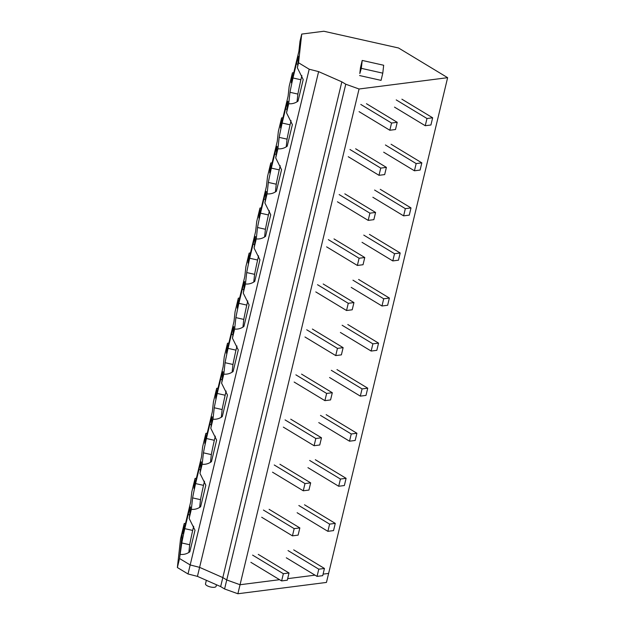 <?xml version="1.0" encoding="UTF-8"?>
<svg xmlns="http://www.w3.org/2000/svg" width="625" height="625" viewBox="0 0 625 625"><rect width="100%" height="100%" fill="white"/><g stroke="black" fill="none" stroke-linecap="round" stroke-linejoin="round"><path stroke-width="0.94" d="M298.547 62.773L301.727 34.078L323.867 31.25L398.539 47.984L447.633 77.68L328.617 573.422L323.094 574.125L328.617 573.422L326.453 582.43L237.883 593.75L224.586 588.977L220.656 586.602L197.438 576.375L188.016 573.969L309.195 69.219L298.547 62.773L297.344 67.773A20.758 0.852 102.6 0 0 297.672 65.977L298.758 56.227A20.758 0.852 102.6 0 0 298.398 56.883A20.758 0.852 102.6 0 0 296.359 63.914L292.984 77.984L300.883 79.75A20.758 0.852 -77.4 0 0 297.891 94.07L289.984 92.297A20.758 0.852 102.6 0 1 292.984 77.984M447.633 77.68L359.062 89L240.047 584.734L279.578 579.688L240.047 584.734L226.75 579.961L222.82 577.586L199.602 567.359L190.18 564.953L179.531 558.516L190.18 564.953L199.602 567.359L197.438 576.375M287.664 578.648L315.008 575.156L287.664 578.648M181.789 542.969A20.758 0.852 102.6 0 1 184.789 528.656L192.688 530.422A20.758 0.852 -77.4 0 0 189.695 544.742L181.789 542.969L179.531 558.516L182.711 529.82L179.531 558.516L177.367 567.523L188.016 573.969M189.664 514.922L188.164 514.586L184.789 528.656M188.164 514.586A20.758 0.852 102.6 0 1 190.195 507.555A20.758 0.852 102.6 0 1 190.555 506.898L189.477 516.648A20.758 0.852 102.6 0 1 189.148 518.445L191.344 509.305L192.609 497.906A20.758 0.852 102.6 0 1 195.602 483.586L203.508 485.359A20.758 0.852 -77.4 0 0 200.516 499.672L192.609 497.906M200.484 469.859L198.984 469.523L195.602 483.586M198.984 469.523A20.758 0.852 102.6 0 1 201.016 462.492A20.758 0.852 102.6 0 1 201.375 461.836L200.297 471.578A20.758 0.852 102.6 0 1 199.969 473.375L202.164 464.234L203.43 452.836A20.758 0.852 102.6 0 1 206.422 438.516L214.328 440.289A20.758 0.852 -77.4 0 0 211.328 454.609L203.43 452.836M211.305 424.789L209.805 424.453L206.422 438.516M209.805 424.453A20.758 0.852 102.6 0 1 211.836 417.422A20.758 0.852 102.6 0 1 212.195 416.766L211.117 426.508A20.758 0.852 102.6 0 1 210.789 428.305L212.984 419.172L214.25 407.773A20.758 0.852 102.6 0 1 217.242 393.453L225.148 395.227A20.758 0.852 -77.4 0 0 222.148 409.539L214.25 407.773M222.125 379.727L220.625 379.383L217.242 393.453M220.625 379.383A20.758 0.852 102.6 0 1 222.656 372.352A20.758 0.852 102.6 0 1 223.016 371.695L221.938 381.445A20.758 0.852 102.6 0 1 221.609 383.242L223.805 374.102L225.07 362.703A20.758 0.852 102.6 0 1 228.062 348.383L235.969 350.156A20.758 0.852 -77.4 0 0 232.969 364.477L225.07 362.703M232.945 334.656L231.438 334.32L228.062 348.383M231.438 334.32A20.758 0.852 102.6 0 1 233.477 327.289A20.758 0.852 102.6 0 1 233.836 326.633L232.758 336.375A20.758 0.852 102.6 0 1 232.43 338.172L234.625 329.031L235.891 317.633A20.758 0.852 102.6 0 1 238.883 303.32L246.789 305.086A20.758 0.852 -77.4 0 0 243.789 319.406L235.891 317.633M243.766 289.586L242.258 289.25L238.883 303.32M242.258 289.25A20.758 0.852 102.6 0 1 244.297 282.219A20.758 0.852 102.6 0 1 244.656 281.562L243.578 291.312A20.758 0.852 102.6 0 1 243.25 293.109L245.445 283.969L246.703 272.57A20.758 0.852 102.6 0 1 249.703 258.25L257.609 260.023A20.758 0.852 -77.4 0 0 254.609 274.336L246.703 272.57M254.586 244.523L253.078 244.188L249.703 258.25M253.078 244.188A20.758 0.852 102.6 0 1 255.117 237.148A20.758 0.852 102.6 0 1 255.477 236.5L254.391 246.242A20.758 0.852 102.6 0 1 254.07 248.039L256.266 238.898L257.523 227.5A20.758 0.852 102.6 0 1 260.523 213.18L268.43 214.953A20.758 0.852 -77.4 0 0 265.43 229.273L257.523 227.5M265.406 199.453L263.898 199.117L260.523 213.18M263.898 199.117A20.758 0.852 102.6 0 1 265.938 192.086A20.758 0.852 102.6 0 1 266.297 191.43L265.211 201.172A20.758 0.852 102.6 0 1 264.891 202.969L267.078 193.836L268.344 182.438A20.758 0.852 102.6 0 1 271.344 168.117L279.25 169.883A20.758 0.852 -77.4 0 0 276.25 184.203L268.344 182.438M276.227 154.391L274.719 154.047L271.344 168.117M274.719 154.047A20.758 0.852 102.6 0 1 276.758 147.016A20.758 0.852 102.6 0 1 277.117 146.359L276.031 156.109A20.758 0.852 102.6 0 1 275.711 157.906L277.898 148.766L279.164 137.367A20.758 0.852 102.6 0 1 282.164 123.047L290.07 124.82A20.758 0.852 -77.4 0 0 287.07 139.141L279.164 137.367M287.047 109.32L285.539 108.984L282.164 123.047M285.539 108.984A20.758 0.852 102.6 0 1 287.578 101.953A20.758 0.852 102.6 0 1 287.938 101.297L286.852 111.039A20.758 0.852 102.6 0 1 286.523 112.836L288.719 103.695L289.984 92.297M301.727 34.078L300 41.289L298.898 51.234L291.32 82.781L292.422 72.836L289.18 86.359L288.078 96.305L280.5 127.852L281.602 117.906L278.359 131.422L277.258 141.367L269.68 172.914L270.781 162.969L267.539 176.492L266.438 186.438L258.859 217.984L259.969 208.039L256.719 221.555L255.617 231.5L248.039 263.047L249.148 253.109L245.898 266.625L244.797 276.57L237.219 308.117L238.328 298.172L235.078 311.695L233.977 321.641L226.406 353.188L227.508 343.242L224.258 356.758L223.156 366.703L215.586 398.25L216.688 388.305L213.438 401.828L212.336 411.773L204.766 443.32L205.867 433.375L202.617 446.898L201.516 456.836L193.945 488.383L195.047 478.445L191.805 491.961L190.695 501.906L183.125 533.453L184.227 523.508L180.547 538.828L177.367 567.523M180.523 554.367L181.141 554.453C184.266 554.609 187.156 553.727 189.828 551.797L195 530.234L189.148 518.445M288.719 103.695L289.336 103.773C292.461 103.938 295.352 103.055 298.023 101.125L303.203 79.562L297.344 67.773M277.898 148.766L278.516 148.844C281.641 149.008 284.531 148.117 287.203 146.195L292.383 124.633L286.523 112.836M267.078 193.836L267.695 193.914C270.82 194.07 273.719 193.188 276.383 191.266L281.562 169.695L275.711 157.906M256.266 238.898L256.883 238.977C260 239.141 262.898 238.258 265.562 236.328L270.742 214.766L264.891 202.969M245.445 283.969L246.062 284.047C249.18 284.203 252.078 283.32 254.742 281.398L259.922 259.828L254.07 248.039M234.625 329.031L235.242 329.117C238.359 329.273 241.258 328.391 243.922 326.461L249.102 304.898L243.25 293.109M223.805 374.102L224.422 374.18C227.539 374.344 230.437 373.461 233.102 371.531L238.281 349.969L232.43 338.172M212.984 419.172L213.602 419.25C216.719 419.406 219.617 418.523 222.281 416.602L227.461 395.031L221.609 383.242M202.164 464.234L202.781 464.313C205.898 464.477 208.797 463.594 211.461 461.664L216.641 440.102L210.789 428.305M191.344 509.305L191.961 509.383C195.086 509.539 197.977 508.656 200.648 506.734L205.82 485.164L199.969 473.375M359.062 89L345.766 84.219L341.836 81.844L318.617 71.625L199.602 567.359L222.82 577.586L220.656 586.602M318.617 71.625L309.195 69.219M341.836 81.844L222.82 577.586L226.75 579.961L224.586 588.977M345.766 84.219L226.75 579.961L240.047 584.734L237.883 593.75M185.555 523.336L184.227 523.508M196.375 478.273L195.047 478.445M207.195 433.203L205.867 433.375M218.008 388.141L216.688 388.305M228.828 343.07L227.508 343.242M239.648 298L238.328 298.172M250.469 252.938L249.148 253.109M261.289 207.867L259.969 208.039M272.109 162.805L270.781 162.969M282.93 117.734L281.602 117.906M293.75 72.664L292.422 72.836M216.461 584.75L216.078 586.375A5.438 1.891 -166.5 0 1 212.516 587.297A5.438 1.891 -166.5 0 1 206.891 585.602A5.438 1.891 -166.5 0 1 205.5 583.836L206.352 580.297M193.688 526.281L192.688 530.422M188.836 552.492L189.695 544.742M204.5 481.211L203.508 485.359M199.656 507.422L200.516 499.672M215.32 436.148L214.328 440.289M210.469 462.359L211.328 454.609M226.141 391.078L225.148 395.227M221.289 417.289L222.148 409.539M236.961 346.016L235.969 350.156M232.109 372.227L232.969 364.477M247.781 300.945L246.789 305.086M242.93 327.156L243.789 319.406M258.602 255.875L257.609 260.023M253.75 282.086L254.609 274.336M269.422 210.812L268.43 214.953M264.57 237.023L265.43 229.273M280.242 165.742L279.25 169.883M275.391 191.953L276.25 184.203M291.062 120.68L290.07 124.82M286.211 146.891L287.07 139.141M359.82 73.531L361.32 68.344L382.789 73.156L383.672 65.25L362.203 60.438L360.469 67.648L359.82 73.531M362.203 60.438L361.32 68.344M359.594 75.555L381.062 80.367L382.789 73.156M297.867 64.25L296.359 63.914M301.883 75.609L300.883 79.75M297.031 101.82L297.891 94.07M250.875 562.32L281.625 580.922L283.359 573.711L252.602 555.109M281.625 580.922L287.297 580.195L289.023 572.984L258.273 554.383M289.023 572.984L283.359 573.711M293.703 549.859L324.453 568.461L318.781 569.18L288.031 550.578M286.305 557.789L317.055 576.391L318.781 569.18M317.055 576.391L322.719 575.672L324.453 568.461M261.695 517.25L292.445 535.852L294.172 528.641L263.422 510.039M292.445 535.852L298.109 535.125L299.844 527.922L269.094 509.32M299.844 527.922L294.172 528.641M304.523 504.789L335.273 523.391L329.602 524.117L298.852 505.516M297.125 512.727L327.875 531.328L329.602 524.117M327.875 531.328L333.539 530.602L335.273 523.391M272.516 472.188L303.266 490.789L304.992 483.578L274.242 464.977M303.266 490.789L308.93 490.062L310.664 482.852L279.914 464.25M310.664 482.852L304.992 483.578M315.344 459.719L346.094 478.32L340.422 479.047L309.672 460.445M307.938 467.656L338.695 486.258L340.422 479.047M338.695 486.258L344.359 485.531L346.094 478.32M283.336 427.117L314.086 445.719L315.812 438.508L285.062 419.906M314.086 445.719L319.75 444.992L321.484 437.781L290.734 419.18M321.484 437.781L315.812 438.508M326.164 414.656L356.914 433.258L351.242 433.984L320.492 415.383M318.758 422.594L349.516 441.195L351.242 433.984M349.516 441.195L355.18 440.469L356.914 433.258M294.148 382.047L324.906 400.648L326.633 393.438L295.883 374.836M324.906 400.648L330.57 399.93L332.305 392.719L301.555 374.117M332.305 392.719L326.633 393.438M336.984 369.586L367.734 388.188L362.062 388.914L331.312 370.312M329.578 377.523L360.328 396.125L362.062 388.914M360.328 396.125L366 395.398L367.734 388.188M304.969 336.984L335.727 355.586L337.453 348.375L306.703 329.773M335.727 355.586L341.391 354.859L343.125 347.648L312.375 329.047M343.125 347.648L337.453 348.375M347.797 324.523L378.555 343.125L372.883 343.844L342.133 325.242M340.398 332.453L371.148 351.055L372.883 343.844M371.148 351.055L376.82 350.336L378.555 343.125M315.789 291.914L346.539 310.516L348.273 303.305L317.523 284.703M346.539 310.516L352.211 309.789L353.945 302.578L323.188 283.984M353.945 302.578L348.273 303.305M358.617 279.453L389.367 298.055L383.703 298.781L352.953 280.18M351.219 287.391L381.969 305.992L383.703 298.781M381.969 305.992L387.641 305.266L389.367 298.055M326.609 246.852L357.359 265.453L359.094 258.242L328.344 239.641M357.359 265.453L363.031 264.727L364.766 257.516L334.008 238.914M364.766 257.516L359.094 258.242M369.438 234.383L400.188 252.984L394.523 253.711L363.773 235.109M362.039 242.32L392.789 260.922L394.523 253.711M392.789 260.922L398.461 260.195L400.188 252.984M337.43 201.781L368.18 220.383L369.914 213.172L339.164 194.57M368.18 220.383L373.852 219.656L375.578 212.445L344.828 193.844M375.578 212.445L369.914 213.172M380.258 189.32L411.008 207.922L405.344 208.648L374.594 190.047M372.859 197.258L403.609 215.852L405.344 208.648M403.609 215.852L409.281 215.133L411.008 207.922M348.25 156.711L379 175.312L380.734 168.102L349.984 149.5M379 175.312L384.672 174.594L386.398 167.383L355.648 148.781M386.398 167.383L380.734 168.102M391.078 144.25L421.828 162.852L416.164 163.578L385.414 144.977M383.68 152.188L414.43 170.789L416.164 163.578M414.43 170.789L420.102 170.062L421.828 162.852M359.07 111.648L389.82 130.25L391.555 123.039L360.805 104.438M389.82 130.25L395.492 129.523L397.219 122.312L366.469 103.711M397.219 122.312L391.555 123.039M401.898 99.188L432.648 117.789L426.984 118.508L396.227 99.906M394.5 107.117L425.25 125.719L426.984 118.508M425.25 125.719L430.922 125L432.648 117.789"/></g></svg>
